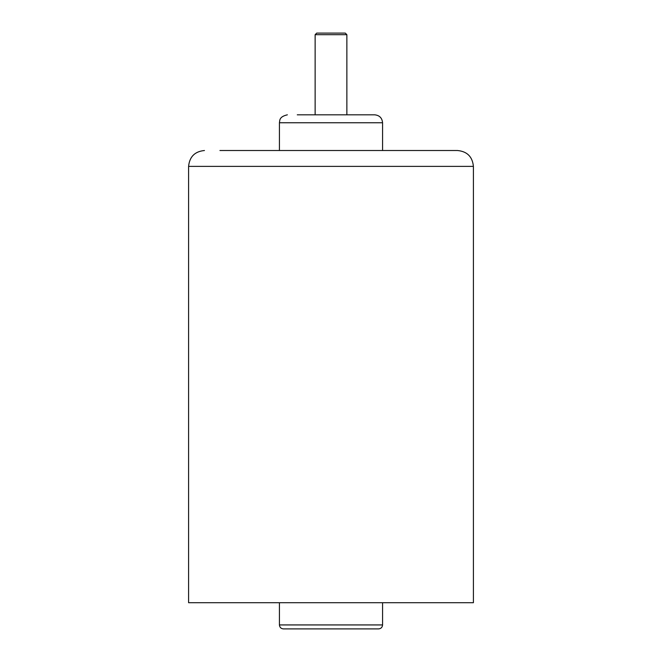 <?xml version="1.0" encoding="UTF-8"?>
<svg xmlns="http://www.w3.org/2000/svg" width="662" height="662" viewBox="0 0 662 662"><rect width="100%" height="100%" fill="white"/><g stroke="black" fill="none" stroke-linecap="round" stroke-linejoin="round"><path stroke-width="0.99" d="M243.732 150.514L219.933 150.514M382.57 150.514L382.57 122.751C382.098 117.927 379.45 115.287 374.634 114.816L297.279 114.816M473.404 166.385L188.596 166.385L188.596 602.718L473.404 602.718L473.404 166.385C472.461 156.745 467.173 151.457 457.541 150.514L442.067 150.514M418.268 150.514L378.598 150.514M283.402 150.514L241.746 150.514M221.919 150.514L457.541 150.514M315.137 34.689L346.863 34.689L345.283 33.1L316.717 33.1L315.137 34.689L315.137 114.816M346.863 114.816L346.863 34.689M279.43 624.936C279.67 627.344 280.994 628.668 283.402 628.9L378.598 628.9C381.014 628.668 382.33 627.344 382.57 624.936L279.43 624.936L279.43 602.718M382.57 602.718L382.57 624.936M279.43 150.514L279.43 122.751L382.57 122.751M279.43 122.751C279.927 120.592 278.818 116.826 287.366 114.816M188.596 166.385C189.531 156.745 194.827 151.457 204.459 150.514"/></g></svg>
